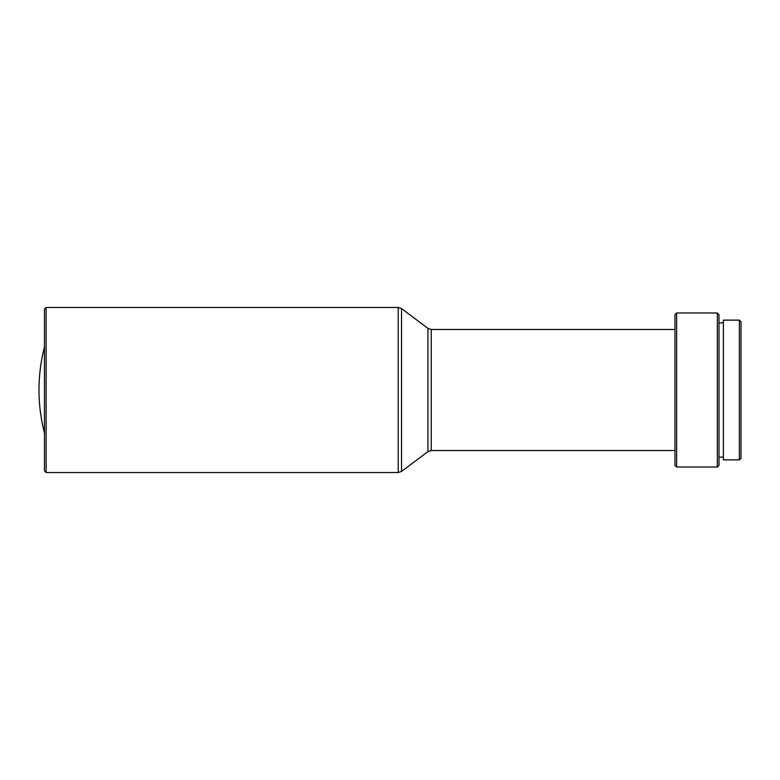<?xml version="1.0" encoding="UTF-8"?>
<svg xmlns="http://www.w3.org/2000/svg" width="780" height="780" viewBox="0 0 780 780"><rect width="100%" height="100%" fill="white"/><g stroke="black" fill="none" stroke-linecap="round" stroke-linejoin="round"><path stroke-width="1.17" d="M376.769 307.466L46.108 307.466L46.108 472.534L398.229 472.534L401.534 471.432L401.534 308.568L398.229 307.466L376.769 307.466M46.108 472.534L44.45 470.876L44.45 309.124L46.108 307.466M674.973 450.518L431.243 450.518L427.937 451.62L401.534 471.432M674.973 314.623L674.973 465.377L676.63 467.025L676.63 312.975L674.973 314.623M717.346 312.975L718.994 314.623L718.994 465.377L717.346 467.025L717.346 312.975L676.63 312.975M717.346 467.025L676.63 467.025M723.392 457.119L718.994 457.119M723.392 320.122L723.392 459.878L739.352 459.878L739.352 320.122L723.392 320.122M739.352 320.122L741 321.779L741 458.221L739.352 459.878M398.229 472.534L398.229 307.466M427.937 451.62L427.937 328.38L401.534 308.568M427.937 328.38L431.243 329.482L431.243 450.518M674.973 329.482L431.243 329.482M723.392 322.881L718.994 322.881M44.45 347.061A171.717 171.717 0 0 0 44.45 432.939"/></g></svg>
